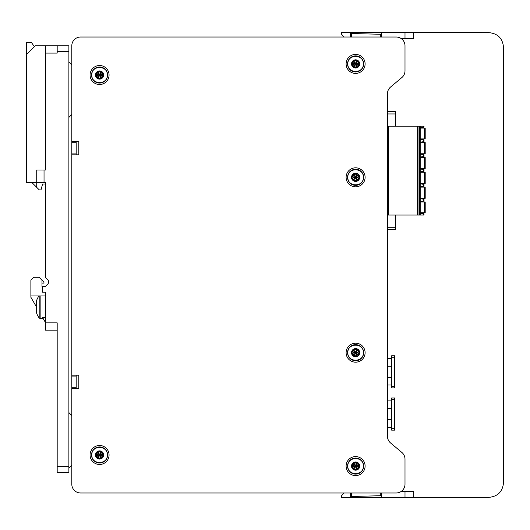 <?xml version="1.0" encoding="UTF-8"?>
<svg xmlns="http://www.w3.org/2000/svg" width="530" height="530" viewBox="0 0 530 530"><rect width="100%" height="100%" fill="white"/><g stroke="black" fill="none" stroke-linecap="round" stroke-linejoin="round"><path stroke-width="0.79" d="M71.802 154.813L78.818 154.813L78.818 141.364L71.802 141.364L71.802 45.792A8.771 8.771 0 0 1 80.573 37.02L396.235 37.02A8.771 8.771 0 0 1 405 45.792L405 70.828A8.771 8.771 0 0 1 401.873 77.546L390.597 87.006A8.771 8.771 0 0 0 387.463 93.724L387.463 436.276A8.771 8.771 0 0 0 390.597 442.994L401.873 452.454A8.771 8.771 0 0 1 405 459.172L405 484.208A8.771 8.771 0 0 1 396.235 492.979L80.573 492.979A8.771 8.771 0 0 1 71.802 484.208L71.802 388.636L78.818 388.636L78.818 375.187L71.802 375.187L71.802 153.932L76.188 153.932L76.188 141.364M71.802 375.187L71.802 387.755L76.188 387.755L76.188 375.187M76.188 387.755L76.188 388.636M76.188 153.932L76.188 154.813M71.802 141.364L71.802 142.245L76.188 142.245M71.802 153.932L71.802 142.245M355.603 475.589A9.5 9.5 0 0 0 365.104 466.089A9.5 9.5 0 0 0 355.603 456.588A9.5 9.5 0 0 0 346.11 466.089A9.5 9.5 0 0 0 355.603 475.589M99.567 464.479A9.5 9.5 0 0 0 109.067 454.978A9.5 9.5 0 0 0 99.567 445.485A9.5 9.5 0 0 0 90.073 454.978A9.5 9.5 0 0 0 99.567 464.479M99.567 84.515A9.5 9.5 0 0 0 109.067 75.021A9.5 9.5 0 0 0 99.567 65.521A9.5 9.5 0 0 0 90.073 75.021A9.5 9.5 0 0 0 99.567 84.515M355.603 186.818A9.5 9.5 0 0 0 365.104 177.318A9.5 9.5 0 0 0 355.603 167.818A9.5 9.5 0 0 0 346.11 177.318A9.5 9.5 0 0 0 355.603 186.818M355.603 362.182A9.5 9.5 0 0 0 365.104 352.682A9.5 9.5 0 0 0 355.603 343.182A9.5 9.5 0 0 0 346.11 352.682A9.5 9.5 0 0 0 355.603 362.182M355.603 73.412A9.5 9.5 0 0 0 365.104 63.911A9.5 9.5 0 0 0 355.603 54.411A9.5 9.5 0 0 0 346.11 63.911A9.5 9.5 0 0 0 355.603 73.412M363.646 177.318A8.036 8.036 0 0 1 355.603 185.354A8.036 8.036 0 0 1 347.567 177.318A8.036 8.036 0 0 1 355.603 169.275A8.036 8.036 0 0 1 363.646 177.318A8.036 8.036 0 0 1 355.603 185.354A8.036 8.036 0 0 1 347.567 177.318M363.355 177.325C363.759 187.388 347.375 187.249 347.859 177.305C347.455 167.242 363.838 167.381 363.355 177.325M351.516 177.318A4.094 4.094 0 0 0 357.651 180.862A4.094 4.094 0 0 0 357.651 173.774A4.094 4.094 0 0 0 351.516 177.318L352.086 176.642L355.603 177.318L352.086 177.994L351.516 177.318M352.086 177.994L353.258 180.028L355.603 177.318L353.258 174.602L353.563 173.774L354.431 173.926L355.603 177.318L356.783 173.926L357.651 173.774L357.955 174.602L355.603 177.318L359.128 176.642L359.698 177.318L359.128 177.994L355.603 177.318L357.955 180.028L357.651 180.862L356.783 180.703L355.603 177.318L354.431 180.703L353.563 180.862L353.258 180.028M353.258 174.602L352.086 176.642M356.783 173.926L354.431 173.926M359.128 176.642L357.955 174.602M357.955 180.028L359.128 177.994M354.431 180.703L356.783 180.703M352.529 178.146A1.537 1.537 0 0 1 352.887 178.405M353.305 179.127A1.537 1.537 0 0 1 353.351 179.564M353.351 175.066A1.537 1.537 0 0 1 352.529 176.483M356.425 174.237A1.537 1.537 0 0 1 356.021 174.416M355.193 174.416A1.537 1.537 0 0 1 354.789 174.237M358.684 176.483A1.537 1.537 0 0 1 358.326 176.225M357.909 175.51A1.537 1.537 0 0 1 357.863 175.066M357.863 179.564A1.537 1.537 0 0 1 358.684 178.146M354.789 180.392A1.537 1.537 0 0 1 355.193 180.213M356.021 180.213A1.537 1.537 0 0 1 356.425 180.392M363.646 352.682A8.036 8.036 0 0 1 355.603 360.725A8.036 8.036 0 0 1 347.567 352.682A8.036 8.036 0 0 1 355.603 344.646A8.036 8.036 0 0 1 363.646 352.682A8.036 8.036 0 0 1 355.603 360.725A8.036 8.036 0 0 1 347.567 352.682M363.355 352.695C363.759 362.758 347.375 362.619 347.859 352.675C347.455 342.612 363.838 342.751 363.355 352.695M351.516 352.682A4.094 4.094 0 0 0 357.651 356.226A4.094 4.094 0 0 0 357.651 349.137A4.094 4.094 0 0 0 351.516 352.682L352.086 352.006L355.603 352.682L352.086 353.358L351.516 352.682M352.086 353.358L353.258 355.398L355.603 352.682L353.258 349.972L353.563 349.137L354.431 349.296L355.603 352.682L356.783 349.296L357.651 349.137L357.955 349.972L355.603 352.682L359.128 352.006L359.698 352.682L359.128 353.358L355.603 352.682L357.955 355.398L357.651 356.226L356.783 356.074L355.603 352.682L354.431 356.074L353.563 356.226L353.258 355.398M353.258 349.972L352.086 352.006M356.783 349.296L354.431 349.296M359.128 352.006L357.955 349.972M357.955 355.398L359.128 353.358M354.431 356.074L356.783 356.074M352.529 353.517A1.537 1.537 0 0 1 352.887 353.775M353.305 354.49A1.537 1.537 0 0 1 353.351 354.934M353.351 350.436A1.537 1.537 0 0 1 352.529 351.854M356.425 349.608A1.537 1.537 0 0 1 356.021 349.787M355.193 349.787A1.537 1.537 0 0 1 354.789 349.608M358.684 351.854A1.537 1.537 0 0 1 358.326 351.595M357.909 350.873A1.537 1.537 0 0 1 357.863 350.436M357.863 354.934A1.537 1.537 0 0 1 358.684 353.517M354.789 355.762A1.537 1.537 0 0 1 355.193 355.584M356.021 355.584A1.537 1.537 0 0 1 356.425 355.762M71.802 387.755L71.802 388.636M381.62 37.02L381.62 32.502L341.472 32.535L341.472 34.139L343.95 37.02L80.573 37.02M80.573 492.979L343.95 492.979L341.472 495.861L341.472 497.465L381.62 497.498L381.62 492.979M71.802 472.522L71.802 484.208M380.745 492.979L380.745 495.722L351.516 496.484L351.516 492.979M381.62 32.535L488.892 32.635C497.769 33.503 502.639 38.372 503.5 47.243L503.5 482.757C502.639 491.628 497.769 496.497 488.892 497.365L413.771 497.365L413.771 491.515L401.077 491.515M380.745 37.02L380.745 34.278L351.516 33.516L351.516 37.02M387.463 400.912L391.657 400.912M391.657 408.511L387.463 408.511M391.657 397.99L391.657 430.135L394.578 430.135L394.578 397.99L391.657 397.99M387.463 419.614L391.657 419.614M391.657 427.213L387.463 427.213M387.463 358.677L391.657 358.677M391.657 366.276L387.463 366.276M391.657 355.756L391.657 387.9L394.578 387.9L394.578 355.756L391.657 355.756M387.463 377.38L391.657 377.38M391.657 384.979L387.463 384.979M71.802 376.068L76.188 376.068M68.88 412.598L71.802 415.527M68.88 468.136L71.802 465.214M68.88 472.522L68.88 466.672L57.187 466.672L57.187 472.522L68.88 472.522M57.187 330.177L45.501 330.177L45.501 292.182L42.572 292.182L42.572 286.339L45.501 286.339L47.813 284.02A2.922 2.922 0 0 0 47.813 279.886L45.501 277.568L45.501 182.578L44.036 182.578L44.036 170.011L36.729 170.011L36.729 182.578L26.5 182.578L26.5 54.557L35.272 45.792L68.88 45.792L68.88 466.672M57.187 45.792L57.187 53.099L45.501 53.099L45.501 45.792M68.88 51.635L57.187 51.635M45.501 322.869L57.187 322.869L57.187 466.672M45.501 53.099L45.501 170.011L44.036 170.011M36.438 306.883L30.886 297.264L30.886 295.959L45.501 295.959M45.501 322.578L42.645 317.636L45.501 317.636M30.886 295.959L30.886 280.198L33.807 277.276L39.068 277.276L43.851 282.059L44.036 283.119L41.989 283.119M41.989 280.198L41.989 286.339L42.572 286.339M45.501 182.578L45.501 184.036L42.572 184.036L41.009 189.886L39.253 189.886L31.946 182.578M36.729 187.362L36.729 182.578L44.036 182.578M26.646 54.411L26.646 42.281L31.323 42.281L34.37 46.686M38.928 295.959A19 19 0 0 0 36.438 301.007L36.438 312.581A19 19 0 0 0 39.193 318.007L40.141 318.49L39.193 318.007L39.193 295.959M68.88 61.864L71.802 64.786M68.88 117.402L71.802 114.473M363.646 466.089A8.036 8.036 0 0 1 355.603 474.125A8.036 8.036 0 0 1 347.567 466.089A8.036 8.036 0 0 1 355.603 458.052A8.036 8.036 0 0 1 363.646 466.089A8.036 8.036 0 0 1 355.603 474.125A8.036 8.036 0 0 1 347.567 466.089M363.355 466.095C363.759 476.159 347.375 476.019 347.859 466.075C347.455 456.019 363.838 456.158 363.355 466.095M351.516 466.089A4.094 4.094 0 0 0 357.651 469.633A4.094 4.094 0 0 0 357.651 462.544A4.094 4.094 0 0 0 351.516 466.089L352.086 465.413L355.603 466.089L352.086 466.764L351.516 466.089M352.086 466.764L353.258 468.805L355.603 466.089L353.258 463.372L353.563 462.544L354.431 462.697L355.603 466.089L356.783 462.697L357.651 462.544L357.955 463.372L355.603 466.089L359.128 465.413L359.698 466.089L359.128 466.764L355.603 466.089L357.955 468.805L357.651 469.633L356.783 469.481L355.603 466.089L354.431 469.481L353.563 469.633L353.258 468.805M353.258 463.372L352.086 465.413M356.783 462.697L354.431 462.697M359.128 465.413L357.955 463.372M357.955 468.805L359.128 466.764M354.431 469.481L356.783 469.481M352.529 466.917A1.537 1.537 0 0 1 352.887 467.175M353.305 467.897A1.537 1.537 0 0 1 353.351 468.334M353.351 463.843A1.537 1.537 0 0 1 352.529 465.26M356.425 463.008A1.537 1.537 0 0 1 356.021 463.187M355.193 463.187A1.537 1.537 0 0 1 354.789 463.008M358.684 465.26A1.537 1.537 0 0 1 358.326 465.002M357.909 464.28A1.537 1.537 0 0 1 357.863 463.843M357.863 468.334A1.537 1.537 0 0 1 358.684 466.917M354.789 469.169A1.537 1.537 0 0 1 355.193 468.984M356.021 468.984A1.537 1.537 0 0 1 356.425 469.169M363.646 63.911A8.036 8.036 0 0 1 355.603 71.947A8.036 8.036 0 0 1 347.567 63.911A8.036 8.036 0 0 1 355.603 55.875A8.036 8.036 0 0 1 363.646 63.911A8.036 8.036 0 0 1 355.603 71.947A8.036 8.036 0 0 1 347.567 63.911M363.355 63.925C363.759 73.981 347.375 73.842 347.859 63.905C347.455 53.841 363.838 53.98 363.355 63.925M351.516 63.911A4.094 4.094 0 0 0 357.651 67.456A4.094 4.094 0 0 0 357.651 60.367A4.094 4.094 0 0 0 351.516 63.911L352.086 63.236L355.603 63.911L352.086 64.587L351.516 63.911M352.086 64.587L353.258 66.628L355.603 63.911L353.258 61.195L353.563 60.367L354.431 60.519L355.603 63.911L356.783 60.519L357.651 60.367L357.955 61.195L355.603 63.911L359.128 63.236L359.698 63.911L359.128 64.587L355.603 63.911L357.955 66.628L357.651 67.456L356.783 67.303L355.603 63.911L354.431 67.303L353.563 67.456L353.258 66.628M353.258 61.195L352.086 63.236M356.783 60.519L354.431 60.519M359.128 63.236L357.955 61.195M357.955 66.628L359.128 64.587M354.431 67.303L356.783 67.303M352.529 64.739A1.537 1.537 0 0 1 352.887 64.998M353.305 65.72A1.537 1.537 0 0 1 353.351 66.157M353.351 61.665A1.537 1.537 0 0 1 352.529 63.083M356.425 60.831A1.537 1.537 0 0 1 356.021 61.016M355.193 61.016A1.537 1.537 0 0 1 354.789 60.831M358.684 63.083A1.537 1.537 0 0 1 358.326 62.825M357.909 62.103A1.537 1.537 0 0 1 357.863 61.665M357.863 66.157A1.537 1.537 0 0 1 358.684 64.739M354.789 66.992A1.537 1.537 0 0 1 355.193 66.813M356.021 66.813A1.537 1.537 0 0 1 356.425 66.992M107.61 75.021A8.036 8.036 0 0 1 99.567 83.058A8.036 8.036 0 0 1 91.531 75.021A8.036 8.036 0 0 1 99.567 66.979A8.036 8.036 0 0 1 107.61 75.021A8.036 8.036 0 0 1 99.567 83.058A8.036 8.036 0 0 1 91.531 75.021M107.318 75.028C107.722 85.091 91.339 84.952 91.822 75.008C91.418 64.945 107.795 65.084 107.318 75.028M95.48 75.021A4.094 4.094 0 0 0 101.614 78.559A4.094 4.094 0 0 0 101.614 71.477A4.094 4.094 0 0 0 95.48 75.021L96.049 74.339L99.567 75.021L96.049 75.697L95.48 75.021M96.049 75.697L97.222 77.731L99.567 75.021L97.222 72.305L97.527 71.477L98.395 71.63L99.567 75.021L100.746 71.63L101.614 71.477L101.919 72.305L99.567 75.021L103.092 74.339L103.661 75.021L103.092 75.697L99.567 75.021L101.919 77.731L101.614 78.559L100.746 78.407L99.567 75.021L98.395 78.407L97.527 78.559L97.222 77.731M97.222 72.305L96.049 74.339M100.746 71.63L98.395 71.63M103.092 74.339L101.919 72.305M101.919 77.731L103.092 75.697M98.395 78.407L100.746 78.407M96.493 75.85A1.537 1.537 0 0 1 97.315 77.267M97.315 72.769A1.537 1.537 0 0 1 96.493 74.187M100.389 71.941A1.537 1.537 0 0 1 99.984 72.12M99.156 72.12A1.537 1.537 0 0 1 98.752 71.941M102.648 74.187A1.537 1.537 0 0 1 101.826 72.769M101.826 77.267A1.537 1.537 0 0 1 102.648 75.85M98.752 78.096A1.537 1.537 0 0 1 99.156 77.917M99.984 77.917A1.537 1.537 0 0 1 100.389 78.096M107.61 454.978A8.036 8.036 0 0 1 99.567 463.021A8.036 8.036 0 0 1 91.531 454.978A8.036 8.036 0 0 1 99.567 446.942A8.036 8.036 0 0 1 107.61 454.978A8.036 8.036 0 0 1 99.567 463.021A8.036 8.036 0 0 1 91.531 454.978M107.318 454.992C107.722 465.055 91.339 464.916 91.822 454.972C91.418 444.908 107.795 445.048 107.318 454.992M95.48 454.978A4.094 4.094 0 0 0 101.614 458.523A4.094 4.094 0 0 0 101.614 451.441A4.094 4.094 0 0 0 95.48 454.978L96.049 454.303L99.567 454.978L96.049 455.661L95.48 454.978M96.049 455.661L97.222 457.695L99.567 454.978L97.222 452.269L97.527 451.441L98.395 451.593L99.567 454.978L100.746 451.593L101.614 451.441L101.919 452.269L99.567 454.978L103.092 454.303L103.661 454.978L103.092 455.661L99.567 454.978L101.919 457.695L101.614 458.523L100.746 458.37L99.567 454.978L98.395 458.37L97.527 458.523L97.222 457.695M97.222 452.269L96.049 454.303M100.746 451.593L98.395 451.593M103.092 454.303L101.919 452.269M101.919 457.695L103.092 455.661M98.395 458.37L100.746 458.37M96.493 455.813A1.537 1.537 0 0 1 97.315 457.231M97.315 452.733A1.537 1.537 0 0 1 96.493 454.15M100.389 451.904A1.537 1.537 0 0 1 99.984 452.083M99.156 452.083A1.537 1.537 0 0 1 98.752 451.904M102.648 454.15A1.537 1.537 0 0 1 101.826 452.733M101.826 457.231A1.537 1.537 0 0 1 102.648 455.813M98.752 458.059A1.537 1.537 0 0 1 99.156 457.88M99.984 457.88A1.537 1.537 0 0 1 100.389 458.059M353.272 33.562L353.272 32.515M405 32.535L405 38.379L413.771 38.485L413.771 32.635L488.892 32.635M405 38.379L400.925 38.379M400.925 491.621L405 491.621L405 497.465L413.771 497.365M381.62 497.465L405 497.465M413.771 38.485L401.077 38.485M503.5 47.243L503.5 482.757M405 491.621L413.771 491.515M350.343 492.979L350.343 497.465M353.272 497.484L353.272 496.438M350.343 32.535L350.343 37.02M420.197 127.73L424 127.14L424 126.2L417.276 126.2L417.276 215.048L387.463 215.048M417.276 215.048L424 215.048L424 213.722L420.197 213.133M388.053 215.048L388.053 126.2L387.463 126.2M388.781 215.048L388.781 126.2L388.053 126.2M388.781 126.2L417.276 126.2M420.197 126.2L420.197 215.048M418.011 126.2L418.011 215.048M420.197 142.199L424 141.609L424 139.86L420.197 139.277M420.197 168.606L425.199 168.606L425.199 157.41L420.197 157.41M420.197 171.892L424 171.309L424 169.56L420.197 168.971M420.197 201.592L424 201.002L424 199.253L420.197 198.664M420.197 212.769L425.199 212.769L425.199 201.956L420.197 201.956M420.197 186.739L424 186.156L424 184.407L420.197 183.817M420.197 198.299L425.199 198.299L425.199 187.11L420.197 187.11M420.197 183.453L425.199 183.453L425.199 172.257L420.197 172.257M420.197 157.046L424 156.456L424 154.714L420.197 154.124M420.197 138.913L425.199 138.913L425.199 128.094L420.197 128.094M420.197 142.563L425.199 142.563L425.199 153.76L424.616 153.76L424.616 142.563M420.197 153.76L424.616 153.76M387.463 111.611L395.652 111.611L395.652 126.2M395.652 215.048L395.652 229.603L387.463 229.603M391.657 428.677L394.578 428.677M394.578 399.448L391.657 399.448M391.657 386.443L394.578 386.443M394.578 357.213L391.657 357.213M40.141 295.959L40.141 318.49L43.135 318.49M419.614 215.048L419.614 126.2M423.424 127.299L423.424 126.2M423.424 215.048L423.424 213.57M423.424 141.768L423.424 139.708M424.616 168.606L424.616 157.41M423.424 171.462L423.424 169.401M423.424 201.155L423.424 199.101M424.616 212.769L424.616 201.956M423.424 186.308L423.424 184.255M424.616 198.299L424.616 187.11M424.616 183.453L424.616 172.257M423.424 156.615L423.424 154.555M424.616 138.913L424.616 128.094M395.652 113.95L387.463 113.95M387.463 227.264L395.652 227.264M39.193 318.007L40.141 318.49L39.193 318.007"/></g></svg>
